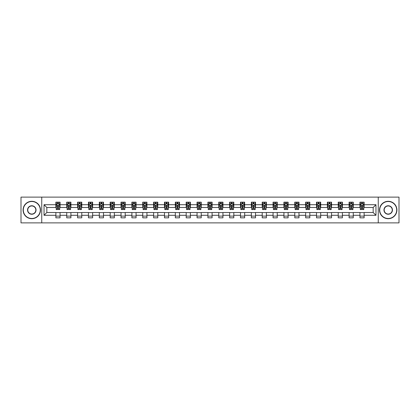 <?xml version="1.0" encoding="UTF-8"?>
<svg xmlns="http://www.w3.org/2000/svg" width="420" height="420" viewBox="0 0 420 420"><rect width="100%" height="100%" fill="white"/><g stroke="black" fill="none" stroke-linecap="round" stroke-linejoin="round"><path stroke-width="0.63" d="M378.257 222.878L399 222.878L399 197.122L378.257 197.122L378.257 222.878L41.743 222.878L41.743 197.122L21 197.122L21 222.878L41.743 222.878M378.257 197.122L41.743 197.122M364.124 204.708L364.124 202.167L359.945 202.167L359.945 204.708L353.262 204.708L353.262 202.167L349.088 202.167L349.088 204.708L342.405 204.708L342.405 202.167L338.226 202.167L338.226 204.708L331.543 204.708L331.543 202.167L327.369 202.167L327.369 204.708L320.686 204.708L320.686 202.167L316.507 202.167L316.507 204.708L309.824 204.708L309.824 202.167L305.65 202.167L305.65 204.708L298.967 204.708L298.967 202.167L294.788 202.167L294.788 204.708L288.104 204.708L288.104 202.167L283.931 202.167L283.931 204.708L277.247 204.708L277.247 202.167L273.068 202.167L273.068 204.708L266.385 204.708L266.385 202.167L262.211 202.167L262.211 204.708L255.528 204.708L255.528 202.167L251.349 202.167L251.349 204.708L244.666 204.708L244.666 202.167L240.492 202.167L240.492 204.708L233.809 204.708L233.809 202.167L229.63 202.167L229.63 204.708L222.947 204.708L222.947 202.167L218.773 202.167L218.773 204.708L212.09 204.708L212.09 202.167L207.911 202.167L207.911 204.708L201.227 204.708L201.227 202.167L197.053 202.167L197.053 204.708L190.37 204.708L190.37 202.167L186.191 202.167L186.191 204.708L179.508 204.708L179.508 202.167L175.334 202.167L175.334 204.708L168.651 204.708L168.651 202.167L164.472 202.167L164.472 204.708L157.789 204.708L157.789 202.167L153.615 202.167L153.615 204.708L146.932 204.708L146.932 202.167L142.753 202.167L142.753 204.708L136.07 204.708L136.07 202.167L131.896 202.167L131.896 204.708L125.213 204.708L125.213 202.167L121.034 202.167L121.034 204.708L114.35 204.708L114.35 202.167L110.177 202.167L110.177 204.708L103.493 204.708L103.493 202.167L99.314 202.167L99.314 204.708L92.631 204.708L92.631 202.167L88.457 202.167L88.457 204.708L81.774 204.708L81.774 202.167L77.595 202.167L77.595 204.708L70.912 204.708L70.912 202.167L66.738 202.167L66.738 204.708L60.055 204.708L60.055 202.167L55.876 202.167L55.876 204.708L44.042 204.708L44.042 215.292L46.825 212.504L55.876 212.504L55.876 217.833L60.055 217.833L60.055 212.504L66.738 212.504L66.738 217.833L70.912 217.833L70.912 212.504L77.595 212.504L77.595 217.833L81.774 217.833L81.774 212.504L88.457 212.504L88.457 217.833L92.631 217.833L92.631 212.504L99.314 212.504L99.314 217.833L103.493 217.833L103.493 212.504L110.177 212.504L110.177 217.833L114.35 217.833L114.35 212.504L121.034 212.504L121.034 217.833L125.213 217.833L125.213 212.504L131.896 212.504L131.896 217.833L136.07 217.833L136.07 212.504L142.753 212.504L142.753 217.833L146.932 217.833L146.932 212.504L153.615 212.504L153.615 217.833L157.789 217.833L157.789 212.504L164.472 212.504L164.472 217.833L168.651 217.833L168.651 212.504L175.334 212.504L175.334 217.833L179.508 217.833L179.508 212.504L186.191 212.504L186.191 217.833L190.37 217.833L190.37 212.504L197.053 212.504L197.053 217.833L201.227 217.833L201.227 212.504L207.911 212.504L207.911 217.833L212.09 217.833L212.09 212.504L218.773 212.504L218.773 217.833L222.947 217.833L222.947 212.504L229.63 212.504L229.63 217.833L233.809 217.833L233.809 212.504L240.492 212.504L240.492 217.833L244.666 217.833L244.666 212.504L251.349 212.504L251.349 217.833L255.528 217.833L255.528 212.504L262.211 212.504L262.211 217.833L266.385 217.833L266.385 212.504L273.068 212.504L273.068 217.833L277.247 217.833L277.247 212.504L283.931 212.504L283.931 217.833L288.104 217.833L288.104 212.504L294.788 212.504L294.788 217.833L298.967 217.833L298.967 212.504L305.65 212.504L305.65 217.833L309.824 217.833L309.824 212.504L316.507 212.504L316.507 217.833L320.686 217.833L320.686 212.504L327.369 212.504L327.369 217.833L331.543 217.833L331.543 212.504L338.226 212.504L338.226 217.833L342.405 217.833L342.405 212.504L349.088 212.504L349.088 217.833L353.262 217.833L353.262 212.504L359.945 212.504L359.945 217.833L364.124 217.833L364.124 212.504L373.175 212.504L373.175 207.496L364.124 207.496L364.124 204.708L375.958 204.708L375.958 215.292L364.124 215.292M359.945 215.292L353.262 215.292M349.088 215.292L342.405 215.292M338.226 215.292L331.543 215.292M327.369 215.292L320.686 215.292M316.507 215.292L309.824 215.292M305.65 215.292L298.967 215.292M294.788 215.292L288.104 215.292M283.931 215.292L277.247 215.292M273.068 215.292L266.385 215.292M262.211 215.292L255.528 215.292M251.349 215.292L244.666 215.292M240.492 215.292L233.809 215.292M229.63 215.292L222.947 215.292M218.773 215.292L212.09 215.292M207.911 215.292L201.227 215.292M197.053 215.292L190.37 215.292M186.191 215.292L179.508 215.292M175.334 215.292L168.651 215.292M164.472 215.292L157.789 215.292M153.615 215.292L146.932 215.292M142.753 215.292L136.07 215.292M131.896 215.292L125.213 215.292M121.034 215.292L114.35 215.292M110.177 215.292L103.493 215.292M99.314 215.292L92.631 215.292M88.457 215.292L81.774 215.292M77.595 215.292L70.912 215.292M66.738 215.292L60.055 215.292M55.876 215.292L44.042 215.292M359.945 204.708L359.945 207.496L353.262 207.496L353.262 204.708M349.088 204.708L349.088 207.496L342.405 207.496L342.405 204.708M338.226 204.708L338.226 207.496L331.543 207.496L331.543 204.708M327.369 204.708L327.369 207.496L320.686 207.496L320.686 204.708M316.507 204.708L316.507 207.496L309.824 207.496L309.824 204.708M305.65 204.708L305.65 207.496L298.967 207.496L298.967 204.708M294.788 204.708L294.788 207.496L288.104 207.496L288.104 204.708M283.931 204.708L283.931 207.496L277.247 207.496L277.247 204.708M273.068 204.708L273.068 207.496L266.385 207.496L266.385 204.708M262.211 204.708L262.211 207.496L255.528 207.496L255.528 204.708M251.349 204.708L251.349 207.496L244.666 207.496L244.666 204.708M240.492 204.708L240.492 207.496L233.809 207.496L233.809 204.708M229.63 204.708L229.63 207.496L222.947 207.496L222.947 204.708M218.773 204.708L218.773 207.496L212.09 207.496L212.09 204.708M207.911 204.708L207.911 207.496L201.227 207.496L201.227 204.708M197.053 204.708L197.053 207.496L190.37 207.496L190.37 204.708M186.191 204.708L186.191 207.496L179.508 207.496L179.508 204.708M175.334 204.708L175.334 207.496L168.651 207.496L168.651 204.708M164.472 204.708L164.472 207.496L157.789 207.496L157.789 204.708M153.615 204.708L153.615 207.496L146.932 207.496L146.932 204.708M142.753 204.708L142.753 207.496L136.07 207.496L136.07 204.708M131.896 204.708L131.896 207.496L125.213 207.496L125.213 204.708M121.034 204.708L121.034 207.496L114.35 207.496L114.35 204.708M110.177 204.708L110.177 207.496L103.493 207.496L103.493 204.708M99.314 204.708L99.314 207.496L92.631 207.496L92.631 204.708M88.457 204.708L88.457 207.496L81.774 207.496L81.774 204.708M77.595 204.708L77.595 207.496L70.912 207.496L70.912 204.708M66.738 204.708L66.738 207.496L60.055 207.496L60.055 204.708M55.876 204.708L55.876 207.496L46.825 207.496L44.042 204.708M46.825 207.496L46.825 212.504M375.958 215.292L373.175 212.504M373.175 207.496L375.958 204.708M55.876 203.91L56.222 203.91M57.545 203.91L58.38 203.91M59.703 203.91L60.055 203.91M55.876 207.422L56.222 207.422M57.545 207.422L58.38 207.422M59.703 207.422L60.055 207.422M55.876 212.578L60.055 212.578M55.876 216.09L60.055 216.09M66.738 212.578L70.912 212.578M66.738 216.09L70.912 216.09M66.738 203.91L67.085 203.91M68.408 203.91L69.242 203.91M70.565 203.91L70.912 203.91M66.738 207.422L67.085 207.422M68.408 207.422L69.242 207.422M70.565 207.422L70.912 207.422M77.595 212.578L81.774 212.578M77.595 216.09L81.774 216.09M77.595 203.91L77.942 203.91M79.264 203.91L80.099 203.91M81.422 203.91L81.774 203.91M77.595 207.422L77.942 207.422M79.264 207.422L80.099 207.422M81.422 207.422L81.774 207.422M88.457 212.578L92.631 212.578M88.457 216.09L92.631 216.09M88.457 203.91L88.804 203.91M90.127 203.91L90.962 203.91M92.285 203.91L92.631 203.91M88.457 207.422L88.804 207.422M90.127 207.422L90.962 207.422M92.285 207.422L92.631 207.422M99.314 212.578L103.493 212.578M99.314 216.09L103.493 216.09M99.314 203.91L99.661 203.91M100.984 203.91L101.819 203.91M103.142 203.91L103.493 203.91M99.314 207.422L99.661 207.422M100.984 207.422L101.819 207.422M103.142 207.422L103.493 207.422M110.177 212.578L114.35 212.578M110.177 216.09L114.35 216.09M110.177 203.91L110.523 203.91M111.846 203.91L112.681 203.91M114.004 203.91L114.35 203.91M110.177 207.422L110.523 207.422M111.846 207.422L112.681 207.422M114.004 207.422L114.35 207.422M121.034 212.578L125.213 212.578M121.034 216.09L125.213 216.09M121.034 203.91L121.38 203.91M122.703 203.91L123.538 203.91M124.861 203.91L125.213 203.91M121.034 207.422L121.38 207.422M122.703 207.422L123.538 207.422M124.861 207.422L125.213 207.422M131.896 212.578L136.07 212.578M131.896 216.09L136.07 216.09M131.896 203.91L132.242 203.91M133.565 203.91L134.4 203.91M135.723 203.91L136.07 203.91M131.896 207.422L132.242 207.422M133.565 207.422L134.4 207.422M135.723 207.422L136.07 207.422M142.753 212.578L146.932 212.578M142.753 216.09L146.932 216.09M142.753 203.91L143.099 203.91M144.422 203.91L145.262 203.91M146.58 203.91L146.932 203.91M142.753 207.422L143.099 207.422M144.422 207.422L145.262 207.422M146.58 207.422L146.932 207.422M153.615 212.578L157.789 212.578M153.615 216.09L157.789 216.09M153.615 203.91L153.962 203.91M155.284 203.91L156.119 203.91M157.442 203.91L157.789 203.91M153.615 207.422L153.962 207.422M155.284 207.422L156.119 207.422M157.442 207.422L157.789 207.422M164.472 212.578L168.651 212.578M164.472 216.09L168.651 216.09M164.472 203.91L164.819 203.91M166.142 203.91L166.982 203.91M168.299 203.91L168.651 203.91M164.472 207.422L164.819 207.422M166.142 207.422L166.982 207.422M168.299 207.422L168.651 207.422M175.334 212.578L179.508 212.578M175.334 216.09L179.508 216.09M175.334 203.91L175.681 203.91M177.004 203.91L177.839 203.91M179.161 203.91L179.508 203.91M175.334 207.422L175.681 207.422M177.004 207.422L177.839 207.422M179.161 207.422L179.508 207.422M186.191 212.578L190.37 212.578M186.191 216.09L190.37 216.09M186.191 203.91L186.538 203.91M187.861 203.91L188.701 203.91M190.019 203.91L190.37 203.91M186.191 207.422L186.538 207.422M187.861 207.422L188.701 207.422M190.019 207.422L190.37 207.422M197.053 212.578L201.227 212.578M197.053 216.09L201.227 216.09M197.053 203.91L197.4 203.91M198.723 203.91L199.558 203.91M200.881 203.91L201.227 203.91M197.053 207.422L197.4 207.422M198.723 207.422L199.558 207.422M200.881 207.422L201.227 207.422M207.911 212.578L212.09 212.578M207.911 216.09L212.09 216.09M207.911 203.91L208.262 203.91M209.58 203.91L210.42 203.91M211.738 203.91L212.09 203.91M207.911 207.422L208.262 207.422M209.58 207.422L210.42 207.422M211.738 207.422L212.09 207.422M218.773 212.578L222.947 212.578M218.773 216.09L222.947 216.09M218.773 203.91L219.119 203.91M220.442 203.91L221.277 203.91M222.6 203.91L222.947 203.91M218.773 207.422L219.119 207.422M220.442 207.422L221.277 207.422M222.6 207.422L222.947 207.422M229.63 212.578L233.809 212.578M229.63 216.09L233.809 216.09M229.63 203.91L229.982 203.91M231.299 203.91L232.139 203.91M233.462 203.91L233.809 203.91M229.63 207.422L229.982 207.422M231.299 207.422L232.139 207.422M233.462 207.422L233.809 207.422M240.492 212.578L244.666 212.578M240.492 216.09L244.666 216.09M240.492 203.91L240.839 203.91M242.162 203.91L242.996 203.91M244.319 203.91L244.666 203.91M240.492 207.422L240.839 207.422M242.162 207.422L242.996 207.422M244.319 207.422L244.666 207.422M251.349 212.578L255.528 212.578M251.349 216.09L255.528 216.09M251.349 203.91L251.701 203.91M253.019 203.91L253.859 203.91M255.181 203.91L255.528 203.91M251.349 207.422L251.701 207.422M253.019 207.422L253.859 207.422M255.181 207.422L255.528 207.422M262.211 212.578L266.385 212.578M262.211 216.09L266.385 216.09M262.211 203.91L262.558 203.91M263.881 203.91L264.716 203.91M266.038 203.91L266.385 203.91M262.211 207.422L262.558 207.422M263.881 207.422L264.716 207.422M266.038 207.422L266.385 207.422M273.068 212.578L277.247 212.578M273.068 216.09L277.247 216.09M273.068 203.91L273.42 203.91M274.738 203.91L275.578 203.91M276.901 203.91L277.247 203.91M273.068 207.422L273.42 207.422M274.738 207.422L275.578 207.422M276.901 207.422L277.247 207.422M283.931 212.578L288.104 212.578M283.931 216.09L288.104 216.09M283.931 203.91L284.277 203.91M285.6 203.91L286.435 203.91M287.758 203.91L288.104 203.91M283.931 207.422L284.277 207.422M285.6 207.422L286.435 207.422M287.758 207.422L288.104 207.422M294.788 212.578L298.967 212.578M294.788 216.09L298.967 216.09M294.788 203.91L295.139 203.91M296.462 203.91L297.297 203.91M298.62 203.91L298.967 203.91M294.788 207.422L295.139 207.422M296.462 207.422L297.297 207.422M298.62 207.422L298.967 207.422M305.65 212.578L309.824 212.578M305.65 216.09L309.824 216.09M305.65 203.91L305.996 203.91M307.319 203.91L308.154 203.91M309.477 203.91L309.824 203.91M305.65 207.422L305.996 207.422M307.319 207.422L308.154 207.422M309.477 207.422L309.824 207.422M316.507 212.578L320.686 212.578M316.507 216.09L320.686 216.09M316.507 203.91L316.858 203.91M318.181 203.91L319.016 203.91M320.339 203.91L320.686 203.91M316.507 207.422L316.858 207.422M318.181 207.422L319.016 207.422M320.339 207.422L320.686 207.422M327.369 212.578L331.543 212.578M327.369 216.09L331.543 216.09M327.369 203.91L327.716 203.91M329.038 203.91L329.873 203.91M331.196 203.91L331.543 203.91M327.369 207.422L327.716 207.422M329.038 207.422L329.873 207.422M331.196 207.422L331.543 207.422M338.226 212.578L342.405 212.578M338.226 216.09L342.405 216.09M338.226 203.91L338.578 203.91M339.901 203.91L340.736 203.91M342.058 203.91L342.405 203.91M338.226 207.422L338.578 207.422M339.901 207.422L340.736 207.422M342.058 207.422L342.405 207.422M349.088 212.578L353.262 212.578M349.088 216.09L353.262 216.09M349.088 203.91L349.435 203.91M350.758 203.91L351.593 203.91M352.916 203.91L353.262 203.91M349.088 207.422L349.435 207.422M350.758 207.422L351.593 207.422M352.916 207.422L353.262 207.422M359.945 212.578L364.124 212.578M359.945 216.09L364.124 216.09M359.945 203.91L360.297 203.91M361.62 203.91L362.455 203.91M363.778 203.91L364.124 203.91M359.945 207.422L360.297 207.422M361.62 207.422L362.455 207.422M363.778 207.422L364.124 207.422M58.38 203.075L57.545 203.075M59.703 208.709L58.38 208.709L58.38 209.58L59.703 209.58L59.703 205.338L59.01 203.941L56.921 203.941L56.222 205.338L56.222 209.58L57.545 209.58L57.545 208.709L56.222 208.709M56.222 205.338L56.222 202.167M59.703 205.338L59.703 202.167M57.545 203.941L57.545 202.167M58.38 202.167L58.38 203.941M58.38 208.709L58.38 205.858L57.545 205.858L57.545 208.709M31.789 201.506A8.495 8.495 0 0 0 23.3 210A8.495 8.495 0 0 0 31.789 218.495A8.495 8.495 0 0 0 40.283 210A8.495 8.495 0 0 0 31.789 201.506M31.789 218.699A8.699 8.699 0 0 1 23.09 210A8.699 8.699 0 0 1 31.789 201.301A8.699 8.699 0 0 1 40.493 210A8.699 8.699 0 0 1 31.789 218.699M31.789 205.753A4.247 4.247 0 0 1 36.036 210A4.247 4.247 0 0 1 31.789 214.247A4.247 4.247 0 0 1 27.542 210A4.247 4.247 0 0 1 31.789 205.753M31.789 214.037A4.037 4.037 0 0 0 35.826 210A4.037 4.037 0 0 0 31.789 205.963A4.037 4.037 0 0 0 27.752 210A4.037 4.037 0 0 0 31.789 214.037M388.211 201.506A8.495 8.495 0 0 0 379.717 210A8.495 8.495 0 0 0 388.211 218.495A8.495 8.495 0 0 0 396.701 210A8.495 8.495 0 0 0 388.211 201.506M388.211 218.699A8.699 8.699 0 0 1 379.507 210A8.699 8.699 0 0 1 388.211 201.301A8.699 8.699 0 0 1 396.911 210A8.699 8.699 0 0 1 388.211 218.699M388.211 205.753A4.247 4.247 0 0 1 392.459 210A4.247 4.247 0 0 1 388.211 214.247A4.247 4.247 0 0 1 383.964 210A4.247 4.247 0 0 1 388.211 205.753M388.211 214.037A4.037 4.037 0 0 0 392.249 210A4.037 4.037 0 0 0 388.211 205.963A4.037 4.037 0 0 0 384.174 210A4.037 4.037 0 0 0 388.211 214.037M69.242 203.075L68.408 203.075M70.565 208.709L69.242 208.709L69.242 209.58L70.565 209.58L70.565 205.338L69.867 203.941L67.778 203.941L67.085 205.338L67.085 209.58L68.408 209.58L68.408 208.709L67.085 208.709M67.085 205.338L67.085 202.167M70.565 205.338L70.565 202.167M68.408 203.941L68.408 202.167M69.242 202.167L69.242 203.941M69.242 208.709L69.242 205.858L68.408 205.858L68.408 208.709M80.099 203.075L79.264 203.075M81.422 208.709L80.099 208.709L80.099 209.58L81.422 209.58L81.422 205.338L80.729 203.941L78.64 203.941L77.942 205.338L77.942 209.58L79.264 209.58L79.264 208.709L77.942 208.709M77.942 205.338L77.942 202.167M81.422 205.338L81.422 202.167M79.264 203.941L79.264 202.167M80.099 202.167L80.099 203.941M80.099 208.709L80.099 205.858L79.264 205.858L79.264 208.709M90.962 203.075L90.127 203.075M92.285 208.709L90.962 208.709L90.962 209.58L92.285 209.58L92.285 205.338L91.586 203.941L89.502 203.941L88.804 205.338L88.804 209.58L90.127 209.58L90.127 208.709L88.804 208.709M88.804 205.338L88.804 202.167M92.285 205.338L92.285 202.167M90.127 203.941L90.127 202.167M90.962 202.167L90.962 203.941M90.962 208.709L90.962 205.858L90.127 205.858L90.127 208.709M101.819 203.075L100.984 203.075M103.142 208.709L101.819 208.709L101.819 209.58L103.142 209.58L103.142 205.338L102.448 203.941L100.359 203.941L99.661 205.338L99.661 209.58L100.984 209.58L100.984 208.709L99.661 208.709M99.661 205.338L99.661 202.167M103.142 205.338L103.142 202.167M100.984 203.941L100.984 202.167M101.819 202.167L101.819 203.941M101.819 208.709L101.819 205.858L100.984 205.858L100.984 208.709M112.681 203.075L111.846 203.075M114.004 208.709L112.681 208.709L112.681 209.58L114.004 209.58L114.004 205.338L113.305 203.941L111.221 203.941L110.523 205.338L110.523 209.58L111.846 209.58L111.846 208.709L110.523 208.709M110.523 205.338L110.523 202.167M114.004 205.338L114.004 202.167M111.846 203.941L111.846 202.167M112.681 202.167L112.681 203.941M112.681 208.709L112.681 205.858L111.846 205.858L111.846 208.709M123.538 203.075L122.703 203.075M124.861 208.709L123.538 208.709L123.538 209.58L124.861 209.58L124.861 205.338L124.168 203.941L122.078 203.941L121.38 205.338L121.38 209.58L122.703 209.58L122.703 208.709L121.38 208.709M121.38 205.338L121.38 202.167M124.861 205.338L124.861 202.167M122.703 203.941L122.703 202.167M123.538 202.167L123.538 203.941M123.538 208.709L123.538 205.858L122.703 205.858L122.703 208.709M134.4 203.075L133.565 203.075M135.723 208.709L134.4 208.709L134.4 209.58L135.723 209.58L135.723 205.338L135.025 203.941L132.941 203.941L132.242 205.338L132.242 209.58L133.565 209.58L133.565 208.709L132.242 208.709M132.242 205.338L132.242 202.167M135.723 205.338L135.723 202.167M133.565 203.941L133.565 202.167M134.4 202.167L134.4 203.941M134.4 208.709L134.4 205.858L133.565 205.858L133.565 208.709M145.262 203.075L144.422 203.075M146.58 208.709L145.262 208.709L145.262 209.58L146.58 209.58L146.58 205.338L145.887 203.941L143.797 203.941L143.099 205.338L143.099 209.58L144.422 209.58L144.422 208.709L143.099 208.709M143.099 205.338L143.099 202.167M146.58 205.338L146.58 202.167M144.422 203.941L144.422 202.167M145.262 202.167L145.262 203.941M145.262 208.709L145.262 205.858L144.422 205.858L144.422 208.709M156.119 203.075L155.284 203.075M157.442 208.709L156.119 208.709L156.119 209.58L157.442 209.58L157.442 205.338L156.744 203.941L154.66 203.941L153.962 205.338L153.962 209.58L155.284 209.58L155.284 208.709L153.962 208.709M153.962 205.338L153.962 202.167M157.442 205.338L157.442 202.167M155.284 203.941L155.284 202.167M156.119 202.167L156.119 203.941M156.119 208.709L156.119 205.858L155.284 205.858L155.284 208.709M166.982 203.075L166.142 203.075M168.299 208.709L166.982 208.709L166.982 209.58L168.299 209.58L168.299 205.338L167.606 203.941L165.517 203.941L164.819 205.338L164.819 209.58L166.142 209.58L166.142 208.709L164.819 208.709M164.819 205.338L164.819 202.167M168.299 205.338L168.299 202.167M166.142 203.941L166.142 202.167M166.982 202.167L166.982 203.941M166.982 208.709L166.982 205.858L166.142 205.858L166.142 208.709M177.839 203.075L177.004 203.075M179.161 208.709L177.839 208.709L177.839 209.58L179.161 209.58L179.161 205.338L178.463 203.941L176.379 203.941L175.681 205.338L175.681 209.58L177.004 209.58L177.004 208.709L175.681 208.709M175.681 205.338L175.681 202.167M179.161 205.338L179.161 202.167M177.004 203.941L177.004 202.167M177.839 202.167L177.839 203.941M177.839 208.709L177.839 205.858L177.004 205.858L177.004 208.709M188.701 203.075L187.861 203.075M190.019 208.709L188.701 208.709L188.701 209.58L190.019 209.58L190.019 205.338L189.326 203.941L187.236 203.941L186.538 205.338L186.538 209.58L187.861 209.58L187.861 208.709L186.538 208.709M186.538 205.338L186.538 202.167M190.019 205.338L190.019 202.167M187.861 203.941L187.861 202.167M188.701 202.167L188.701 203.941M188.701 208.709L188.701 205.858L187.861 205.858L187.861 208.709M199.558 203.075L198.723 203.075M200.881 208.709L199.558 208.709L199.558 209.58L200.881 209.58L200.881 205.338L200.183 203.941L198.098 203.941L197.4 205.338L197.4 209.58L198.723 209.58L198.723 208.709L197.4 208.709M197.4 205.338L197.4 202.167M200.881 205.338L200.881 202.167M198.723 203.941L198.723 202.167M199.558 202.167L199.558 203.941M199.558 208.709L199.558 205.858L198.723 205.858L198.723 208.709M210.42 203.075L209.58 203.075M211.738 208.709L210.42 208.709L210.42 209.58L211.738 209.58L211.738 205.338L211.045 203.941L208.955 203.941L208.262 205.338L208.262 209.58L209.58 209.58L209.58 208.709L208.262 208.709M208.262 205.338L208.262 202.167M211.738 205.338L211.738 202.167M209.58 203.941L209.58 202.167M210.42 202.167L210.42 203.941M210.42 208.709L210.42 205.858L209.58 205.858L209.58 208.709M221.277 203.075L220.442 203.075M222.6 208.709L221.277 208.709L221.277 209.58L222.6 209.58L222.6 205.338L221.902 203.941L219.817 203.941L219.119 205.338L219.119 209.58L220.442 209.58L220.442 208.709L219.119 208.709M219.119 205.338L219.119 202.167M222.6 205.338L222.6 202.167M220.442 203.941L220.442 202.167M221.277 202.167L221.277 203.941M221.277 208.709L221.277 205.858L220.442 205.858L220.442 208.709M232.139 203.075L231.299 203.075M233.462 208.709L232.139 208.709L232.139 209.58L233.462 209.58L233.462 205.338L232.764 203.941L230.674 203.941L229.982 205.338L229.982 209.58L231.299 209.58L231.299 208.709L229.982 208.709M229.982 205.338L229.982 202.167M233.462 205.338L233.462 202.167M231.299 203.941L231.299 202.167M232.139 202.167L232.139 203.941M232.139 208.709L232.139 205.858L231.299 205.858L231.299 208.709M242.996 203.075L242.162 203.075M244.319 208.709L242.996 208.709L242.996 209.58L244.319 209.58L244.319 205.338L243.621 203.941L241.537 203.941L240.839 205.338L240.839 209.58L242.162 209.58L242.162 208.709L240.839 208.709M240.839 205.338L240.839 202.167M244.319 205.338L244.319 202.167M242.162 203.941L242.162 202.167M242.996 202.167L242.996 203.941M242.996 208.709L242.996 205.858L242.162 205.858L242.162 208.709M253.859 203.075L253.019 203.075M255.181 208.709L253.859 208.709L253.859 209.58L255.181 209.58L255.181 205.338L254.483 203.941L252.394 203.941L251.701 205.338L251.701 209.58L253.019 209.58L253.019 208.709L251.701 208.709M251.701 205.338L251.701 202.167M255.181 205.338L255.181 202.167M253.019 203.941L253.019 202.167M253.859 202.167L253.859 203.941M253.859 208.709L253.859 205.858L253.019 205.858L253.019 208.709M264.716 203.075L263.881 203.075M266.038 208.709L264.716 208.709L264.716 209.58L266.038 209.58L266.038 205.338L265.34 203.941L263.256 203.941L262.558 205.338L262.558 209.58L263.881 209.58L263.881 208.709L262.558 208.709M262.558 205.338L262.558 202.167M266.038 205.338L266.038 202.167M263.881 203.941L263.881 202.167M264.716 202.167L264.716 203.941M264.716 208.709L264.716 205.858L263.881 205.858L263.881 208.709M275.578 203.075L274.738 203.075M276.901 208.709L275.578 208.709L275.578 209.58L276.901 209.58L276.901 205.338L276.203 203.941L274.113 203.941L273.42 205.338L273.42 209.58L274.738 209.58L274.738 208.709L273.42 208.709M273.42 205.338L273.42 202.167M276.901 205.338L276.901 202.167M274.738 203.941L274.738 202.167M275.578 202.167L275.578 203.941M275.578 208.709L275.578 205.858L274.738 205.858L274.738 208.709M286.435 203.075L285.6 203.075M287.758 208.709L286.435 208.709L286.435 209.58L287.758 209.58L287.758 205.338L287.06 203.941L284.975 203.941L284.277 205.338L284.277 209.58L285.6 209.58L285.6 208.709L284.277 208.709M284.277 205.338L284.277 202.167M287.758 205.338L287.758 202.167M285.6 203.941L285.6 202.167M286.435 202.167L286.435 203.941M286.435 208.709L286.435 205.858L285.6 205.858L285.6 208.709M297.297 203.075L296.462 203.075M298.62 208.709L297.297 208.709L297.297 209.58L298.62 209.58L298.62 205.338L297.922 203.941L295.832 203.941L295.139 205.338L295.139 209.58L296.462 209.58L296.462 208.709L295.139 208.709M295.139 205.338L295.139 202.167M298.62 205.338L298.62 202.167M296.462 203.941L296.462 202.167M297.297 202.167L297.297 203.941M297.297 208.709L297.297 205.858L296.462 205.858L296.462 208.709M308.154 203.075L307.319 203.075M309.477 208.709L308.154 208.709L308.154 209.58L309.477 209.58L309.477 205.338L308.779 203.941L306.695 203.941L305.996 205.338L305.996 209.58L307.319 209.58L307.319 208.709L305.996 208.709M305.996 205.338L305.996 202.167M309.477 205.338L309.477 202.167M307.319 203.941L307.319 202.167M308.154 202.167L308.154 203.941M308.154 208.709L308.154 205.858L307.319 205.858L307.319 208.709M319.016 203.075L318.181 203.075M320.339 208.709L319.016 208.709L319.016 209.58L320.339 209.58L320.339 205.338L319.641 203.941L317.552 203.941L316.858 205.338L316.858 209.58L318.181 209.58L318.181 208.709L316.858 208.709M316.858 205.338L316.858 202.167M320.339 205.338L320.339 202.167M318.181 203.941L318.181 202.167M319.016 202.167L319.016 203.941M319.016 208.709L319.016 205.858L318.181 205.858L318.181 208.709M329.873 203.075L329.038 203.075M331.196 208.709L329.873 208.709L329.873 209.58L331.196 209.58L331.196 205.338L330.498 203.941L328.414 203.941L327.716 205.338L327.716 209.58L329.038 209.58L329.038 208.709L327.716 208.709M327.716 205.338L327.716 202.167M331.196 205.338L331.196 202.167M329.038 203.941L329.038 202.167M329.873 202.167L329.873 203.941M329.873 208.709L329.873 205.858L329.038 205.858L329.038 208.709M340.736 203.075L339.901 203.075M342.058 208.709L340.736 208.709L340.736 209.58L342.058 209.58L342.058 205.338L341.36 203.941L339.271 203.941L338.578 205.338L338.578 209.58L339.901 209.58L339.901 208.709L338.578 208.709M338.578 205.338L338.578 202.167M342.058 205.338L342.058 202.167M339.901 203.941L339.901 202.167M340.736 202.167L340.736 203.941M340.736 208.709L340.736 205.858L339.901 205.858L339.901 208.709M351.593 203.075L350.758 203.075M352.916 208.709L351.593 208.709L351.593 209.58L352.916 209.58L352.916 205.338L352.223 203.941L350.133 203.941L349.435 205.338L349.435 209.58L350.758 209.58L350.758 208.709L349.435 208.709M349.435 205.338L349.435 202.167M352.916 205.338L352.916 202.167M350.758 203.941L350.758 202.167M351.593 202.167L351.593 203.941M351.593 208.709L351.593 205.858L350.758 205.858L350.758 208.709M362.455 203.075L361.62 203.075M363.778 208.709L362.455 208.709L362.455 209.58L363.778 209.58L363.778 205.338L363.08 203.941L360.99 203.941L360.297 205.338L360.297 209.58L361.62 209.58L361.62 208.709L360.297 208.709M360.297 205.338L360.297 202.167M363.778 205.338L363.778 202.167M361.62 203.941L361.62 202.167M362.455 202.167L362.455 203.941M362.455 208.709L362.455 205.858L361.62 205.858L361.62 208.709M59.687 205.301L56.243 205.301M56.222 204.026L56.879 204.026M59.052 204.026L59.703 204.026M57.545 206.845L56.222 206.845M59.703 206.845L58.38 206.845M58.38 203.516L57.545 203.516M70.549 205.301L67.1 205.301M67.085 204.026L67.741 204.026M69.909 204.026L70.565 204.026M68.408 206.845L67.085 206.845M70.565 206.845L69.242 206.845M69.242 203.516L68.408 203.516M81.407 205.301L77.963 205.301M77.942 204.026L78.598 204.026M80.771 204.026L81.422 204.026M79.264 206.845L77.942 206.845M81.422 206.845L80.099 206.845M80.099 203.516L79.264 203.516M92.269 205.301L88.82 205.301M88.804 204.026L89.46 204.026M91.628 204.026L92.285 204.026M90.127 206.845L88.804 206.845M92.285 206.845L90.962 206.845M90.962 203.516L90.127 203.516M103.126 205.301L99.682 205.301M99.661 204.026L100.317 204.026M102.49 204.026L103.142 204.026M100.984 206.845L99.661 206.845M103.142 206.845L101.819 206.845M101.819 203.516L100.984 203.516M113.988 205.301L110.539 205.301M110.523 204.026L111.179 204.026M113.348 204.026L114.004 204.026M111.846 206.845L110.523 206.845M114.004 206.845L112.681 206.845M112.681 203.516L111.846 203.516M124.845 205.301L121.401 205.301M121.38 204.026L122.036 204.026M124.21 204.026L124.861 204.026M122.703 206.845L121.38 206.845M124.861 206.845L123.538 206.845M123.538 203.516L122.703 203.516M135.707 205.301L132.258 205.301M132.242 204.026L132.898 204.026M135.067 204.026L135.723 204.026M133.565 206.845L132.242 206.845M135.723 206.845L134.4 206.845M134.4 203.516L133.565 203.516M146.564 205.301L143.12 205.301M143.099 204.026L143.756 204.026M145.929 204.026L146.58 204.026M144.422 206.845L143.099 206.845M146.58 206.845L145.262 206.845M145.262 203.516L144.422 203.516M157.427 205.301L153.977 205.301M153.962 204.026L154.618 204.026M156.786 204.026L157.442 204.026M155.284 206.845L153.962 206.845M157.442 206.845L156.119 206.845M156.119 203.516L155.284 203.516M168.284 205.301L164.84 205.301M164.819 204.026L165.475 204.026M167.648 204.026L168.299 204.026M166.142 206.845L164.819 206.845M168.299 206.845L166.982 206.845M166.982 203.516L166.142 203.516M179.146 205.301L175.697 205.301M175.681 204.026L176.337 204.026M178.505 204.026L179.161 204.026M177.004 206.845L175.681 206.845M179.161 206.845L177.839 206.845M177.839 203.516L177.004 203.516M190.003 205.301L186.559 205.301M186.538 204.026L187.194 204.026M189.368 204.026L190.019 204.026M187.861 206.845L186.538 206.845M190.019 206.845L188.701 206.845M188.701 203.516L187.861 203.516M200.865 205.301L197.416 205.301M197.4 204.026L198.056 204.026M200.225 204.026L200.881 204.026M198.723 206.845L197.4 206.845M200.881 206.845L199.558 206.845M199.558 203.516L198.723 203.516M211.722 205.301L208.278 205.301M208.262 204.026L208.913 204.026M211.087 204.026L211.738 204.026M209.58 206.845L208.262 206.845M211.738 206.845L210.42 206.845M210.42 203.516L209.58 203.516M222.584 205.301L219.135 205.301M219.119 204.026L219.776 204.026M221.944 204.026L222.6 204.026M220.442 206.845L219.119 206.845M222.6 206.845L221.277 206.845M221.277 203.516L220.442 203.516M233.441 205.301L229.997 205.301M229.982 204.026L230.633 204.026M232.806 204.026L233.462 204.026M231.299 206.845L229.982 206.845M233.462 206.845L232.139 206.845M232.139 203.516L231.299 203.516M244.303 205.301L240.854 205.301M240.839 204.026L241.495 204.026M243.663 204.026L244.319 204.026M242.162 206.845L240.839 206.845M244.319 206.845L242.996 206.845M242.996 203.516L242.162 203.516M255.161 205.301L251.716 205.301M251.701 204.026L252.352 204.026M254.525 204.026L255.181 204.026M253.019 206.845L251.701 206.845M255.181 206.845L253.859 206.845M253.859 203.516L253.019 203.516M266.023 205.301L262.574 205.301M262.558 204.026L263.214 204.026M265.382 204.026L266.038 204.026M263.881 206.845L262.558 206.845M266.038 206.845L264.716 206.845M264.716 203.516L263.881 203.516M276.88 205.301L273.436 205.301M273.42 204.026L274.071 204.026M276.244 204.026L276.901 204.026M274.738 206.845L273.42 206.845M276.901 206.845L275.578 206.845M275.578 203.516L274.738 203.516M287.742 205.301L284.293 205.301M284.277 204.026L284.933 204.026M287.102 204.026L287.758 204.026M285.6 206.845L284.277 206.845M287.758 206.845L286.435 206.845M286.435 203.516L285.6 203.516M298.599 205.301L295.155 205.301M295.139 204.026L295.79 204.026M297.964 204.026L298.62 204.026M296.462 206.845L295.139 206.845M298.62 206.845L297.297 206.845M297.297 203.516L296.462 203.516M309.461 205.301L306.012 205.301M305.996 204.026L306.653 204.026M308.821 204.026L309.477 204.026M307.319 206.845L305.996 206.845M309.477 206.845L308.154 206.845M308.154 203.516L307.319 203.516M320.318 205.301L316.874 205.301M316.858 204.026L317.51 204.026M319.683 204.026L320.339 204.026M318.181 206.845L316.858 206.845M320.339 206.845L319.016 206.845M319.016 203.516L318.181 203.516M331.181 205.301L327.731 205.301M327.716 204.026L328.372 204.026M330.54 204.026L331.196 204.026M329.038 206.845L327.716 206.845M331.196 206.845L329.873 206.845M329.873 203.516L329.038 203.516M342.038 205.301L338.594 205.301M338.578 204.026L339.229 204.026M341.402 204.026L342.058 204.026M339.901 206.845L338.578 206.845M342.058 206.845L340.736 206.845M340.736 203.516L339.901 203.516M352.9 205.301L349.451 205.301M349.435 204.026L350.091 204.026M352.259 204.026L352.916 204.026M350.758 206.845L349.435 206.845M352.916 206.845L351.593 206.845M351.593 203.516L350.758 203.516M363.757 205.301L360.313 205.301M360.297 204.026L360.948 204.026M363.122 204.026L363.778 204.026M361.62 206.845L360.297 206.845M363.778 206.845L362.455 206.845M362.455 203.516L361.62 203.516"/></g></svg>
